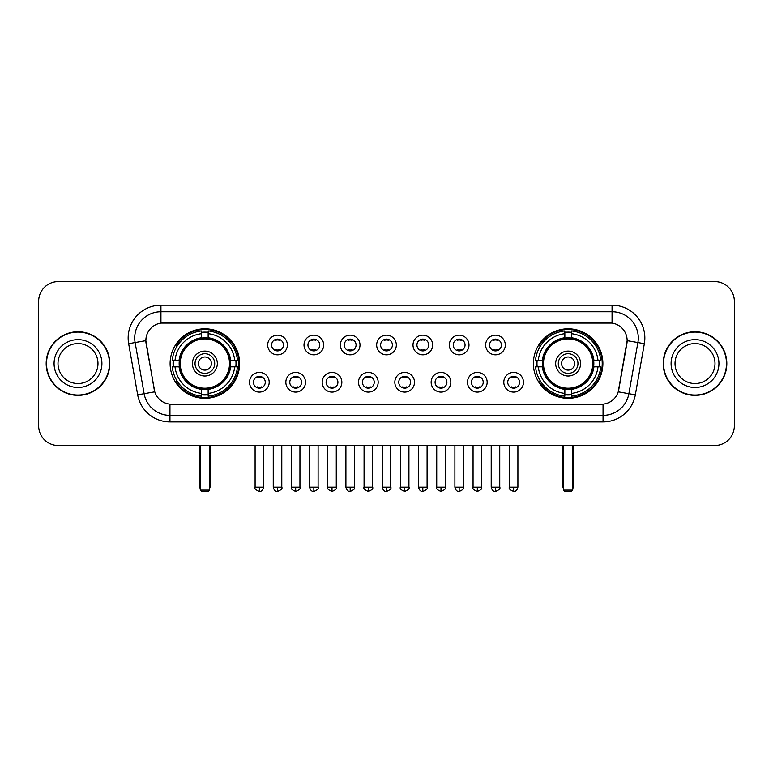 <?xml version="1.0" encoding="UTF-8"?>
<svg xmlns="http://www.w3.org/2000/svg" width="773" height="773" viewBox="0 0 773 773"><rect width="100%" height="100%" fill="white"/><g stroke="black" fill="none" stroke-linecap="round" stroke-linejoin="round"><path stroke-width="1.16" d="M533.38 363.552A34.756 34.756 0 0 0 568.126 398.298A34.756 34.756 0 0 0 602.882 363.552A34.756 34.756 0 0 0 568.126 328.796A34.756 34.756 0 0 0 533.38 363.552M170.118 363.552A34.756 34.756 0 0 0 204.874 398.298A34.756 34.756 0 0 0 239.62 363.552A34.756 34.756 0 0 0 204.874 328.796A34.756 34.756 0 0 0 170.118 363.552M269.197 382.239A9.836 9.836 0 0 1 259.361 392.075A9.836 9.836 0 0 1 249.524 382.239A9.836 9.836 0 0 1 259.361 372.402A9.836 9.836 0 0 1 269.197 382.239M253.457 382.239A5.904 5.904 0 0 0 259.361 388.143A5.904 5.904 0 0 0 265.265 382.239A5.904 5.904 0 0 0 259.361 376.335A5.904 5.904 0 0 0 253.457 382.239M305.519 382.239A9.836 9.836 0 0 1 295.682 392.075A9.836 9.836 0 0 1 285.846 382.239A9.836 9.836 0 0 1 295.682 372.402A9.836 9.836 0 0 1 305.519 382.239M289.788 382.239A5.904 5.904 0 0 0 295.682 388.143A5.904 5.904 0 0 0 301.586 382.239A5.904 5.904 0 0 0 295.682 376.335A5.904 5.904 0 0 0 289.788 382.239M341.85 382.239A9.836 9.836 0 0 1 332.013 392.075A9.836 9.836 0 0 1 322.177 382.239A9.836 9.836 0 0 1 332.013 372.402A9.836 9.836 0 0 1 341.85 382.239M326.109 382.239A5.904 5.904 0 0 0 332.013 388.143A5.904 5.904 0 0 0 337.917 382.239A5.904 5.904 0 0 0 332.013 376.335A5.904 5.904 0 0 0 326.109 382.239M378.171 382.239A9.836 9.836 0 0 1 368.334 392.075A9.836 9.836 0 0 1 358.498 382.239A9.836 9.836 0 0 1 368.334 372.402A9.836 9.836 0 0 1 378.171 382.239M362.44 382.239A5.904 5.904 0 0 0 368.334 388.143A5.904 5.904 0 0 0 374.238 382.239A5.904 5.904 0 0 0 368.334 376.335A5.904 5.904 0 0 0 362.44 382.239M414.502 382.239A9.836 9.836 0 0 1 404.666 392.075A9.836 9.836 0 0 1 394.829 382.239A9.836 9.836 0 0 1 404.666 372.402A9.836 9.836 0 0 1 414.502 382.239M398.762 382.239A5.904 5.904 0 0 0 404.666 388.143A5.904 5.904 0 0 0 410.56 382.239A5.904 5.904 0 0 0 404.666 376.335A5.904 5.904 0 0 0 398.762 382.239M450.823 382.239A9.836 9.836 0 0 1 440.987 392.075A9.836 9.836 0 0 1 431.15 382.239A9.836 9.836 0 0 1 440.987 372.402A9.836 9.836 0 0 1 450.823 382.239M435.083 382.239A5.904 5.904 0 0 0 440.987 388.143A5.904 5.904 0 0 0 446.891 382.239A5.904 5.904 0 0 0 440.987 376.335A5.904 5.904 0 0 0 435.083 382.239M487.154 382.239A9.836 9.836 0 0 1 477.318 392.075A9.836 9.836 0 0 1 467.481 382.239A9.836 9.836 0 0 1 477.318 372.402A9.836 9.836 0 0 1 487.154 382.239M471.414 382.239A5.904 5.904 0 0 0 477.318 388.143A5.904 5.904 0 0 0 483.212 382.239A5.904 5.904 0 0 0 477.318 376.335A5.904 5.904 0 0 0 471.414 382.239M523.476 382.239A9.836 9.836 0 0 1 513.639 392.075A9.836 9.836 0 0 1 503.803 382.239A9.836 9.836 0 0 1 513.639 372.402A9.836 9.836 0 0 1 523.476 382.239M507.735 382.239A5.904 5.904 0 0 0 513.639 388.143A5.904 5.904 0 0 0 519.543 382.239A5.904 5.904 0 0 0 513.639 376.335A5.904 5.904 0 0 0 507.735 382.239M287.353 344.99A9.836 9.836 0 0 1 277.526 354.826A9.836 9.836 0 0 1 267.69 344.99A9.836 9.836 0 0 1 277.526 335.163A9.836 9.836 0 0 1 287.353 344.99M271.623 344.99A5.904 5.904 0 0 0 277.526 350.894A5.904 5.904 0 0 0 283.42 344.99A5.904 5.904 0 0 0 277.526 339.096A5.904 5.904 0 0 0 271.623 344.99M323.684 344.99A9.836 9.836 0 0 1 313.848 354.826A9.836 9.836 0 0 1 304.011 344.99A9.836 9.836 0 0 1 313.848 335.163A9.836 9.836 0 0 1 323.684 344.99M307.944 344.99A5.904 5.904 0 0 0 313.848 350.894A5.904 5.904 0 0 0 319.751 344.99A5.904 5.904 0 0 0 313.848 339.096A5.904 5.904 0 0 0 307.944 344.99M360.005 344.99A9.836 9.836 0 0 1 350.179 354.826A9.836 9.836 0 0 1 340.342 344.99A9.836 9.836 0 0 1 350.179 335.163A9.836 9.836 0 0 1 360.005 344.99M344.275 344.99A5.904 5.904 0 0 0 350.179 350.894A5.904 5.904 0 0 0 356.073 344.99A5.904 5.904 0 0 0 350.179 339.096A5.904 5.904 0 0 0 344.275 344.99M396.336 344.99A9.836 9.836 0 0 1 386.5 354.826A9.836 9.836 0 0 1 376.664 344.99A9.836 9.836 0 0 1 386.5 335.163A9.836 9.836 0 0 1 396.336 344.99M380.596 344.99A5.904 5.904 0 0 0 386.5 350.894A5.904 5.904 0 0 0 392.404 344.99A5.904 5.904 0 0 0 386.5 339.096A5.904 5.904 0 0 0 380.596 344.99M432.658 344.99A9.836 9.836 0 0 1 422.821 354.826A9.836 9.836 0 0 1 412.995 344.99A9.836 9.836 0 0 1 422.821 335.163A9.836 9.836 0 0 1 432.658 344.99M416.927 344.99A5.904 5.904 0 0 0 422.821 350.894A5.904 5.904 0 0 0 428.725 344.99A5.904 5.904 0 0 0 422.821 339.096A5.904 5.904 0 0 0 416.927 344.99M468.989 344.99A9.836 9.836 0 0 1 459.152 354.826A9.836 9.836 0 0 1 449.316 344.99A9.836 9.836 0 0 1 459.152 335.163A9.836 9.836 0 0 1 468.989 344.99M453.249 344.99A5.904 5.904 0 0 0 459.152 350.894A5.904 5.904 0 0 0 465.056 344.99A5.904 5.904 0 0 0 459.152 339.096A5.904 5.904 0 0 0 453.249 344.99M505.31 344.99A9.836 9.836 0 0 1 495.474 354.826A9.836 9.836 0 0 1 485.647 344.99A9.836 9.836 0 0 1 495.474 335.163A9.836 9.836 0 0 1 505.31 344.99M489.58 344.99A5.904 5.904 0 0 0 495.474 350.894A5.904 5.904 0 0 0 501.377 344.99A5.904 5.904 0 0 0 495.474 339.096A5.904 5.904 0 0 0 489.58 344.99M137.671 394.819L128.656 343.676A32.785 32.785 0 0 1 160.939 305.19L612.061 305.19A32.785 32.785 0 0 1 644.344 343.676L635.329 394.819A32.785 32.785 0 0 1 603.046 421.903L169.954 421.903A32.785 32.785 0 0 1 137.671 394.819L154.764 391.805L146.126 343.676A17.702 17.702 0 0 1 163.557 322.901L609.443 322.901A17.702 17.702 0 0 1 626.874 343.676L618.777 389.573A17.702 17.702 0 0 1 601.346 404.202L171.654 404.202A17.702 17.702 0 0 1 154.223 389.573L145.855 340.642L135.111 342.536A26.224 26.224 0 0 1 160.939 311.751L612.061 311.751A26.224 26.224 0 0 1 637.889 342.536L628.874 393.679A26.224 26.224 0 0 1 603.046 415.352L169.954 415.352A26.224 26.224 0 0 1 144.126 393.679L135.111 342.536A26.224 26.224 0 0 1 134.715 337.975M173.239 366.827A31.799 31.799 0 0 1 173.239 360.276M536.501 366.827A31.799 31.799 0 0 1 536.501 360.276M46.187 363.552A31.799 31.799 0 0 0 77.996 395.351A31.799 31.799 0 0 0 109.795 363.552A31.799 31.799 0 0 0 77.996 331.752A31.799 31.799 0 0 0 46.187 363.552M663.205 363.552A31.799 31.799 0 0 0 695.004 395.351A31.799 31.799 0 0 0 726.813 363.552A31.799 31.799 0 0 0 695.004 331.752A31.799 31.799 0 0 0 663.205 363.552M160.939 305.19L160.939 323.095L612.061 323.095L612.061 305.19M145.855 340.603L146.049 337.975M601.346 404.202L171.654 404.202M644.344 343.676L627.145 340.642L618.236 391.805L635.329 394.819M618.777 389.573L618.671 390.133M154.329 390.133L154.223 389.573M734.35 301.257A19.673 19.673 0 0 0 714.677 281.585L58.323 281.585A19.673 19.673 0 0 0 38.65 301.257L38.65 425.846A19.673 19.673 0 0 0 58.323 445.509L714.677 445.509A19.673 19.673 0 0 0 734.35 425.846L734.35 301.257L734.35 425.846M38.65 301.257L38.65 425.846M714.677 281.585L58.323 281.585M58.323 445.509L714.677 445.509M97.978 363.552A19.982 19.982 0 0 0 77.996 343.56A19.982 19.982 0 0 0 58.004 363.552A19.982 19.982 0 0 0 77.996 383.534A19.982 19.982 0 0 0 97.978 363.552A19.982 19.982 0 0 1 77.996 383.534A19.982 19.982 0 0 1 58.004 363.552M109.466 363.552A31.471 31.471 0 0 0 77.996 332.081A31.471 31.471 0 0 0 46.515 363.552A31.471 31.471 0 0 0 77.996 395.022A31.471 31.471 0 0 0 109.466 363.552M714.996 363.552A19.982 19.982 0 0 0 695.004 343.56A19.982 19.982 0 0 0 675.022 363.552A19.982 19.982 0 0 0 695.004 383.534A19.982 19.982 0 0 0 714.996 363.552A19.982 19.982 0 0 1 695.004 383.534A19.982 19.982 0 0 1 675.022 363.552M726.485 363.552A31.471 31.471 0 0 0 695.004 332.081A31.471 31.471 0 0 0 663.534 363.552A31.471 31.471 0 0 0 695.004 395.022A31.471 31.471 0 0 0 726.485 363.552M230.364 366.827A25.702 25.702 0 0 0 208.15 338.052L208.15 338.052A25.702 25.702 0 0 0 179.375 366.827A25.702 25.702 0 0 0 230.364 366.827L230.364 366.827A25.702 25.702 0 0 1 208.15 389.041L208.15 393.399A30.031 30.031 0 0 0 234.721 366.827L237.495 366.827A32.785 32.785 0 0 1 208.15 396.172L208.15 393.399M173.896 366.827A31.142 31.142 0 0 1 173.896 360.276M208.15 332.574A31.142 31.142 0 0 0 201.589 332.574M235.842 360.276A31.142 31.142 0 0 1 235.842 366.827M234.721 360.276L237.495 360.276A32.785 32.785 0 0 0 208.15 330.931L208.15 337.743A26.011 26.011 0 0 1 230.673 360.276L234.721 360.276A30.031 30.031 0 0 0 208.15 333.694M175.017 366.827L172.253 366.827A32.785 32.785 0 0 0 201.589 396.172L201.589 389.35A26.011 26.011 0 0 1 179.065 366.827L175.017 366.827A30.031 30.031 0 0 0 201.589 393.399M234.721 366.827L230.673 366.827A26.011 26.011 0 0 1 208.15 389.35L208.15 389.041M179.375 366.827L179.375 366.827A25.702 25.702 0 0 0 201.589 389.041M208.15 394.52A31.142 31.142 0 0 1 201.589 394.52M201.589 333.694L201.589 330.931A32.785 32.785 0 0 0 172.253 360.276L179.065 360.276A26.011 26.011 0 0 1 201.589 337.743L201.589 333.694A30.031 30.031 0 0 0 175.017 360.276M229.523 363.552A24.659 24.659 0 0 1 204.874 388.201A24.659 24.659 0 0 1 180.215 363.552A24.659 24.659 0 0 1 204.874 338.893A24.659 24.659 0 0 1 229.523 363.552M217.329 363.552A12.455 12.455 0 0 0 204.874 351.097A12.455 12.455 0 0 0 192.409 363.552A12.455 12.455 0 0 0 204.874 376.007A12.455 12.455 0 0 0 217.329 363.552M214.71 363.552A9.836 9.836 0 0 0 204.874 353.715A9.836 9.836 0 0 0 195.038 363.552A9.836 9.836 0 0 0 204.874 373.388A9.836 9.836 0 0 0 214.71 363.552M211.425 363.552A6.561 6.561 0 0 1 204.874 370.103A6.561 6.561 0 0 1 198.313 363.552A6.561 6.561 0 0 1 204.874 356.991A6.561 6.561 0 0 1 211.425 363.552A6.561 6.561 0 0 1 204.874 370.103A6.561 6.561 0 0 1 198.313 363.552A6.561 6.561 0 0 1 204.874 356.991A6.561 6.561 0 0 1 211.425 363.552M177.278 345.85L175.732 345.85A34.099 34.099 0 0 1 238.963 363.552A34.099 34.099 0 0 1 175.732 381.253L177.278 381.253M200.284 445.509L200.284 490.101L209.464 490.101L209.464 445.509M200.284 490.101L201.589 491.415L208.15 491.415L209.464 490.101M593.625 366.827A25.702 25.702 0 0 0 571.411 338.052L571.411 338.052A25.702 25.702 0 0 0 542.636 366.827A25.702 25.702 0 0 0 593.625 366.827L593.625 366.827A25.702 25.702 0 0 1 571.411 389.041L571.411 393.399A30.031 30.031 0 0 0 597.983 366.827L600.747 366.827A32.785 32.785 0 0 1 571.411 396.172L571.411 393.399M537.158 366.827A31.142 31.142 0 0 1 537.158 360.276M571.411 332.574A31.142 31.142 0 0 0 564.85 332.574M599.104 360.276A31.142 31.142 0 0 1 599.104 366.827M597.983 360.276L600.747 360.276A32.785 32.785 0 0 0 571.411 330.931L571.411 337.743A26.011 26.011 0 0 1 593.935 360.276L597.983 360.276A30.031 30.031 0 0 0 571.411 333.694M538.279 366.827L535.505 366.827A32.785 32.785 0 0 0 564.85 396.172L564.85 389.35A26.011 26.011 0 0 1 542.327 366.827L538.279 366.827A30.031 30.031 0 0 0 564.85 393.399M597.983 366.827L593.935 366.827A26.011 26.011 0 0 1 571.411 389.35L571.411 389.041M542.636 366.827L542.636 366.827A25.702 25.702 0 0 0 564.85 389.041M571.411 394.52A31.142 31.142 0 0 1 564.85 394.52M564.85 333.694L564.85 330.931A32.785 32.785 0 0 0 535.505 360.276L542.327 360.276A26.011 26.011 0 0 1 564.85 337.743L564.85 333.694A30.031 30.031 0 0 0 538.279 360.276M592.785 363.552A24.659 24.659 0 0 1 568.126 388.201A24.659 24.659 0 0 1 543.477 363.552A24.659 24.659 0 0 1 568.126 338.893A24.659 24.659 0 0 1 592.785 363.552M580.591 363.552A12.455 12.455 0 0 0 568.126 351.097A12.455 12.455 0 0 0 555.671 363.552A12.455 12.455 0 0 0 568.126 376.007A12.455 12.455 0 0 0 580.591 363.552M577.962 363.552A9.836 9.836 0 0 0 568.126 353.715A9.836 9.836 0 0 0 558.29 363.552A9.836 9.836 0 0 0 568.126 373.388A9.836 9.836 0 0 0 577.962 363.552M574.687 363.552A6.561 6.561 0 0 1 568.126 370.103A6.561 6.561 0 0 1 561.575 363.552A6.561 6.561 0 0 1 568.126 356.991A6.561 6.561 0 0 1 574.687 363.552A6.561 6.561 0 0 1 568.126 370.103A6.561 6.561 0 0 1 561.575 363.552A6.561 6.561 0 0 1 568.126 356.991A6.561 6.561 0 0 1 574.687 363.552M540.54 345.85L538.994 345.85A34.099 34.099 0 0 1 602.225 363.552A34.099 34.099 0 0 1 538.994 381.253L540.54 381.253M563.536 445.509L563.536 490.101L572.716 490.101L572.716 445.509M563.536 490.101L564.85 491.415L571.411 491.415L572.716 490.101M275.555 350.556L275.555 349.628A5.034 5.034 0 0 0 279.488 349.628L279.488 350.556M279.488 339.434L279.488 340.362A5.034 5.034 0 0 0 275.555 340.362L275.555 339.434M311.877 350.556L311.877 349.628A5.034 5.034 0 0 0 315.819 349.628L315.819 350.556M315.819 339.434L315.819 340.362A5.034 5.034 0 0 0 311.877 340.362L311.877 339.434M348.208 350.556L348.208 349.628A5.034 5.034 0 0 0 352.14 349.628L352.14 350.556M352.14 339.434L352.14 340.362A5.034 5.034 0 0 0 348.208 340.362L348.208 339.434M384.529 350.556L384.529 349.628A5.034 5.034 0 0 0 388.471 349.628L388.471 350.556M388.471 339.434L388.471 340.362A5.034 5.034 0 0 0 384.529 340.362L384.529 339.434M420.86 350.556L420.86 349.628A5.034 5.034 0 0 0 424.792 349.628L424.792 350.556M424.792 339.434L424.792 340.362A5.034 5.034 0 0 0 420.86 340.362L420.86 339.434M457.181 350.556L457.181 349.628A5.034 5.034 0 0 0 461.123 349.628L461.123 350.556M461.123 339.434L461.123 340.362A5.034 5.034 0 0 0 457.181 340.362L457.181 339.434M493.512 350.556L493.512 349.628A5.034 5.034 0 0 0 497.445 349.628L497.445 350.556M497.445 339.434L497.445 340.362A5.034 5.034 0 0 0 493.512 340.362L493.512 339.434M257.39 387.804L257.39 386.867A5.034 5.034 0 0 0 261.322 386.867L261.322 387.804M261.322 376.673L261.322 377.611A5.034 5.034 0 0 0 257.39 377.611L257.39 376.673M293.721 387.804L293.721 386.867A5.034 5.034 0 0 0 297.653 386.867L297.653 387.804M297.653 376.673L297.653 377.611A5.034 5.034 0 0 0 293.721 377.611L293.721 376.673M330.042 387.804L330.042 386.867A5.034 5.034 0 0 0 333.975 386.867L333.975 387.804M333.975 376.673L333.975 377.611A5.034 5.034 0 0 0 330.042 377.611L330.042 376.673M366.373 387.804L366.373 386.867A5.034 5.034 0 0 0 370.306 386.867L370.306 387.804M370.306 376.673L370.306 377.611A5.034 5.034 0 0 0 366.373 377.611L366.373 376.673M402.694 387.804L402.694 386.867A5.034 5.034 0 0 0 406.627 386.867L406.627 387.804M406.627 376.673L406.627 377.611A5.034 5.034 0 0 0 402.694 377.611L402.694 376.673M439.025 387.804L439.025 386.867A5.034 5.034 0 0 0 442.958 386.867L442.958 387.804M442.958 376.673L442.958 377.611A5.034 5.034 0 0 0 439.025 377.611L439.025 376.673M475.347 387.804L475.347 386.867A5.034 5.034 0 0 0 479.279 386.867L479.279 387.804M479.279 376.673L479.279 377.611A5.034 5.034 0 0 0 475.347 377.611L475.347 376.673M511.678 387.804L511.678 386.867A5.034 5.034 0 0 0 515.61 386.867L515.61 387.804M515.61 376.673L515.61 377.611A5.034 5.034 0 0 0 511.678 377.611L511.678 376.673M603.046 404.124L603.046 421.903M169.954 421.903L169.954 404.124M128.656 343.676L135.111 342.536M101.91 363.552A23.924 23.924 0 0 0 77.996 339.627A23.924 23.924 0 0 0 54.071 363.552A23.924 23.924 0 0 0 77.996 387.466A23.924 23.924 0 0 0 101.91 363.552M718.929 363.552A23.924 23.924 0 0 0 695.004 339.627A23.924 23.924 0 0 0 671.09 363.552A23.924 23.924 0 0 0 695.004 387.466A23.924 23.924 0 0 0 718.929 363.552M199.627 445.509L199.627 486.169L200.284 486.169M204.874 370.103A6.561 6.561 0 0 1 198.313 363.552A6.561 6.561 0 0 1 204.874 356.991M209.464 486.169L210.121 486.169L210.121 445.509M201.589 394.819A31.442 31.442 0 0 0 208.15 394.819M236.142 366.827A31.442 31.442 0 0 0 236.142 360.276M208.15 332.284A31.442 31.442 0 0 0 201.589 332.284M562.879 445.509L562.879 486.169L563.536 486.169M568.126 370.103A6.561 6.561 0 0 1 561.575 363.552A6.561 6.561 0 0 1 568.126 356.991M572.716 486.169L573.373 486.169L573.373 445.509M564.85 394.819A31.442 31.442 0 0 0 571.411 394.819M599.394 366.827A31.442 31.442 0 0 0 599.394 360.276M571.411 332.284A31.442 31.442 0 0 0 564.85 332.284M277.526 487.154L273.256 487.154C274 490.188 275.43 491.609 277.526 491.415L277.526 487.154L281.787 487.154L281.787 445.509M313.848 487.154L309.587 487.154C310.331 490.188 311.751 491.609 313.848 491.415L313.848 487.154L318.109 487.154L318.109 445.509M350.179 487.154L345.908 487.154C346.652 490.188 348.072 491.609 350.179 491.415L350.179 487.154L354.44 487.154L354.44 445.509M386.5 487.154L382.239 487.154C382.983 490.188 384.403 491.609 386.5 491.415L386.5 487.154L390.761 487.154L390.761 445.509M422.821 487.154L418.56 487.154C419.304 490.188 420.725 491.609 422.821 491.415L422.821 487.154L427.092 487.154L427.092 445.509M459.152 487.154L454.891 487.154C455.635 490.188 457.056 491.609 459.152 491.415L459.152 487.154L463.414 487.154L463.414 445.509M495.474 487.154L491.213 487.154C491.957 490.188 493.377 491.609 495.474 491.415L495.474 487.154L499.745 487.154L499.745 445.509M259.361 487.154L255.1 487.154C254.23 488.517 255.65 489.937 259.361 491.415L259.361 487.154L263.622 487.154L263.622 445.509M295.682 487.154L291.421 487.154C290.561 488.517 291.981 489.937 295.682 491.415L295.682 487.154L299.943 487.154L299.943 445.509M332.013 487.154L327.752 487.154C326.882 488.517 328.303 489.937 332.013 491.415L332.013 487.154L336.274 487.154L336.274 445.509M368.334 487.154L364.073 487.154C363.213 488.517 364.634 489.937 368.334 491.415L368.334 487.154L372.596 487.154L372.596 445.509M404.666 487.154L400.404 487.154C399.535 488.517 400.955 489.937 404.666 491.415L404.666 487.154L408.927 487.154L408.927 445.509M440.987 487.154L436.726 487.154C435.866 488.517 437.286 489.937 440.987 491.415L440.987 487.154L445.248 487.154L445.248 445.509M477.318 487.154L473.057 487.154C472.187 488.517 473.607 489.937 477.318 491.415L477.318 487.154L481.579 487.154L481.579 445.509M513.639 487.154L509.378 487.154C508.518 488.517 509.938 489.937 513.639 491.415L513.639 487.154L517.9 487.154L517.9 445.509M199.627 486.169A5.247 5.247 0 0 0 200.284 488.71M209.464 488.71A5.247 5.247 0 0 0 210.121 486.169M562.879 486.169A5.247 5.247 0 0 0 563.536 488.71M572.716 488.71A5.247 5.247 0 0 0 573.373 486.169M273.256 487.154L273.256 445.509M281.787 487.154C282.647 488.517 281.227 489.937 277.526 491.415M309.587 487.154L309.587 445.509M318.109 487.154C318.978 488.517 317.558 489.937 313.848 491.415M345.908 487.154L345.908 445.509M354.44 487.154C355.3 488.517 353.879 489.937 350.179 491.415M382.239 487.154L382.239 445.509M390.761 487.154C391.631 488.517 390.21 489.937 386.5 491.415M418.56 487.154L418.56 445.509M427.092 487.154C427.952 488.517 426.532 489.937 422.821 491.415M454.891 487.154L454.891 445.509M463.414 487.154C464.283 488.517 462.863 489.937 459.152 491.415M491.213 487.154L491.213 445.509M499.745 487.154C500.604 488.517 499.184 489.937 495.474 491.415M255.1 487.154L255.1 445.509M263.622 487.154C262.878 490.188 261.458 491.609 259.361 491.415M291.421 487.154L291.421 445.509M299.943 487.154C300.813 488.517 299.393 489.937 295.682 491.415M327.752 487.154L327.752 445.509M336.274 487.154C337.134 488.517 335.714 489.937 332.013 491.415M364.073 487.154L364.073 445.509M372.596 487.154C373.465 488.517 372.045 489.937 368.334 491.415M400.404 487.154L400.404 445.509M408.927 487.154C409.787 488.517 408.366 489.937 404.666 491.415M436.726 487.154L436.726 445.509M445.248 487.154C446.118 488.517 444.697 489.937 440.987 491.415M473.057 487.154L473.057 445.509M481.579 487.154C482.439 488.517 481.019 489.937 477.318 491.415M509.378 487.154L509.378 445.509M517.9 487.154C517.156 490.188 515.736 491.609 513.639 491.415"/></g></svg>
